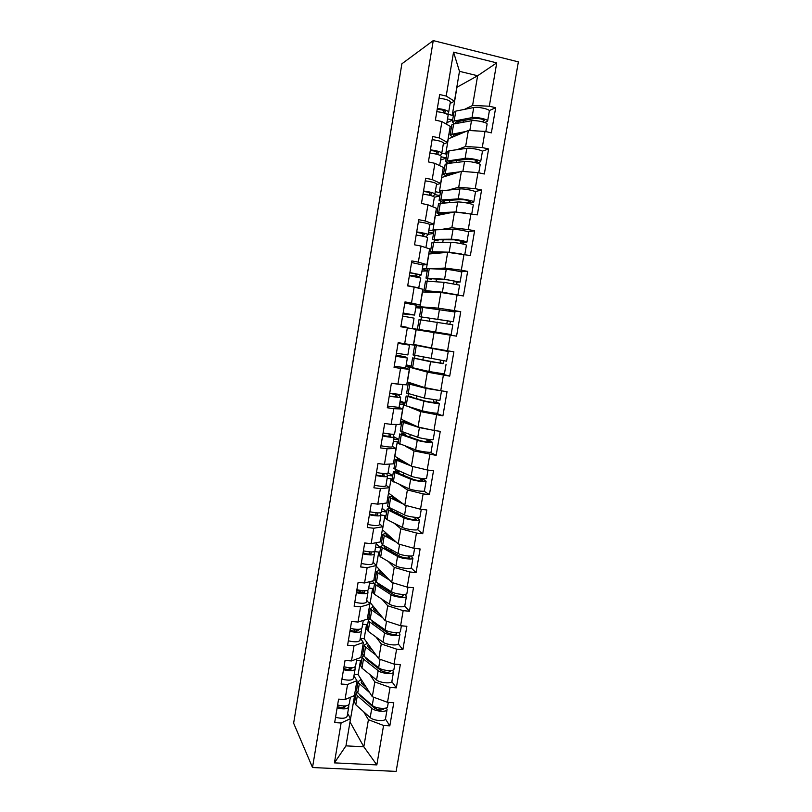 <?xml version="1.0" encoding="UTF-8"?>
<svg xmlns="http://www.w3.org/2000/svg" width="812" height="812" viewBox="0 0 812 812"><rect width="100%" height="100%" fill="white"/><g stroke="black" fill="none" stroke-linecap="round" stroke-linejoin="round"><path stroke-width="1.22" d="M396.134 771.4L518.371 61.864L433.253 40.6L312.508 767.533L396.134 771.4M447.534 118.877L451.736 119.841L451.624 120.48M441.16 156.828L445.352 157.741L445.24 158.401M434.582 194.525L439.008 195.438L438.896 196.108M428.503 232.12L432.694 232.942L432.583 233.623M422.23 269.462L426.422 270.244L426.3 270.934M415.988 306.621L420.169 307.352L420.058 308.052M416.505 329.144L416.404 329.753M419.347 330.2L419.439 329.631M410.314 365.948L410.192 366.648L406.02 365.989M413.927 344.471L413.836 344.978M404.143 402.569L404.031 403.249L399.859 402.63M398.012 439.008L397.9 439.657L393.739 439.089M391.912 475.243L391.81 475.883L387.243 475.304M385.842 511.296L385.741 511.915L381.579 511.428M379.813 547.166L379.712 547.765L375.55 547.318M373.804 582.843L373.703 583.432L369.551 583.026M367.826 618.338L367.339 618.876M361.888 653.66L361.391 654.178M453.522 114.685L452.243 115.304L456.963 87.26L477.629 75.749L496.731 62.869L453.553 52.171L446.194 96.06L439.668 94.527L435.384 120.105L441.921 121.597L450.224 126.347L447.513 142.435L443.281 144.171M496.731 62.869L489.321 106.21L495.685 107.702L489.24 110.594M446.986 153.529L445.737 154.006L448.275 138.893L468.351 130.458L485.018 131.412L491.372 132.863L495.685 107.702M485.018 131.412L482.267 147.561L488.611 148.972L482.196 151.215M440.48 192.17L439.251 192.505L441.789 177.473L461.419 171.322L477.984 172.621L484.328 173.991L488.611 148.972M477.984 172.621L475.243 188.668L481.587 190.008L475.111 191.612M434.004 230.598L432.816 230.791L435.323 215.84L454.527 211.942L477.324 214.886L481.587 190.008M470.99 213.597L468.26 229.552L474.604 230.811L467.874 231.755M427.569 268.823L426.401 268.873L428.909 254.004L447.676 252.339L470.361 255.547L474.604 230.811M464.028 254.329L461.317 270.193L467.651 271.381L460.12 271.614M440.865 292.503L438.216 308.144L420.027 306.753L422.514 291.965L440.865 292.503L463.439 295.964L467.651 271.381M457.115 294.827L454.415 310.6L460.749 311.717L448.965 310.752M434.095 332.443L431.456 347.993L413.684 344.42L416.16 329.713L456.557 336.158L460.749 311.717M450.234 335.092L447.554 350.784L453.878 351.819L449.716 376.129L439.647 373.388M427.356 372.15L424.737 387.618L407.38 381.904L409.847 367.268L427.356 372.15L449.716 376.129M443.393 375.134L440.733 390.724L447.047 391.699L442.905 415.866L436.156 413.196M409.339 406.995L420.667 411.633L442.905 415.866M436.602 414.942L433.953 430.451L440.256 431.345L436.145 455.38L430.279 452.314M405.229 446.103L414.008 450.904L436.145 455.38M429.842 454.537L427.203 469.955L433.506 470.777L429.416 494.67L423.986 491.118M399.91 484.805L407.38 489.94L423.113 493.899L429.416 494.67M423.113 493.899L420.494 509.225L426.797 509.977L422.727 533.748L417.561 529.657M394.124 523.202L400.793 528.774L416.434 533.037L422.727 533.748M416.434 533.037L413.826 548.283L420.119 548.963L416.069 572.592L411.116 567.964M388.146 561.356L394.246 567.385L409.786 571.963L416.069 572.592M409.786 571.963L407.198 587.117L413.481 587.726L409.451 611.233L404.67 606.046M382.066 599.276L387.74 605.782L403.168 610.665L409.451 611.233M403.168 610.665L400.6 625.737L406.873 626.275L402.874 649.651L398.235 643.916M375.946 636.984L381.264 643.957L396.601 649.143L402.874 649.651M396.601 649.143L394.043 664.135L400.316 664.612L396.327 687.855L391.831 681.562M369.795 674.467L374.819 681.938L390.064 687.419L396.327 687.855M390.064 687.419L387.517 702.329L393.779 702.735L389.821 725.847L385.446 719.006M363.644 711.738L368.415 719.696L383.568 725.481L389.821 725.847M383.568 725.481L376.829 764.904L334.412 762.874L341.101 722.984L350.551 718.62L347.637 713.443M441.921 121.597L439.18 137.939L432.644 136.487L428.401 161.923L434.917 163.334L432.197 179.584L425.671 178.204L421.448 203.487L427.965 204.817L425.255 220.976L418.738 219.676L414.536 244.818L421.052 246.066L418.353 262.134L411.846 260.916L407.675 285.905L414.171 287.083L411.501 303.049L404.995 301.912L400.844 326.759L407.34 327.855L404.68 343.73L398.184 342.664L394.053 367.369L400.539 368.394L397.9 384.177L391.404 383.193L387.304 407.756L393.79 408.7L391.151 424.392L384.675 423.478L380.595 447.899L387.07 448.772L384.452 464.383L377.976 463.54L373.916 487.819L380.392 488.621L377.783 504.14L371.317 503.369L367.278 527.506L373.743 528.236L371.155 543.664L364.7 542.964L360.68 566.969L367.146 567.629L364.568 582.975L358.112 582.346L354.123 606.219L360.579 606.797L358.021 622.053L351.566 621.495L347.597 645.236L354.042 645.743L351.505 660.917L345.059 660.43L341.111 684.029L347.556 684.475L345.029 699.558L338.594 699.142L334.666 722.609L341.101 722.984M457.197 149.662L465.641 146.464L468.351 130.458M445.737 154.006L441.779 153.133L443.464 143.115C442.733 141.704 438.957 140.557 432.116 139.664M465.641 146.464L482.267 147.561M439.18 137.939L447.513 142.435M449.645 189.693L458.719 187.237L461.419 171.322M434.917 163.334L443.301 167.424L440.611 183.421L436.48 184.649M439.251 192.505L435.303 191.683M458.719 187.237L475.243 188.668M432.197 179.584L440.611 183.421M441.596 229.4L451.848 227.766L454.527 211.942M427.965 204.817L436.43 208.268L433.76 224.173L429.721 224.894M432.816 230.791L428.858 230.009M451.848 227.766L468.26 229.552M425.255 220.976L433.76 224.173M432.106 268.63L445.017 268.072L447.676 252.339M421.052 246.066L429.599 248.868L426.939 264.682L422.92 264.915M426.401 268.873L422.453 268.133M445.017 268.072L461.317 270.193M418.353 262.134L426.939 264.682M414.171 287.083L422.808 289.245L420.159 304.977L413.095 304.47M420.027 306.753L416.079 306.063M438.216 308.144L454.415 310.6M411.501 303.049L420.159 304.977M407.34 327.855L416.048 329.388L413.42 345.029L404.68 343.73M431.456 347.993L447.554 350.784M400.539 368.394L409.329 369.308L403.544 367.653M409.329 369.308L406.721 384.858L397.9 384.177M409.847 367.268L405.909 366.648M424.737 387.618L440.733 390.724M420.667 411.633L418.058 427.01L401.108 419.175L403.554 404.62L404.63 405.066M393.79 408.7L402.65 409.004L399.037 407.462M402.65 409.004L400.052 424.463L391.151 424.392M403.554 404.62L399.626 404.041M418.058 427.01L433.953 430.451M414.008 450.904L411.41 466.189L394.865 456.253L397.301 441.779L398.347 442.347M387.07 448.772L396.012 448.468L392.5 446.458M396.012 448.468L393.424 463.845L384.452 464.383M397.301 441.779L393.373 441.241M411.41 466.189L427.203 469.955M407.38 489.94L404.802 505.155L388.664 493.128L391.079 478.735L392.105 479.435M380.392 488.621L389.405 487.718L385.984 485.231M389.405 487.718L386.837 503.004L377.783 504.14M391.079 478.735L387.162 478.238M404.802 505.155L420.494 509.225M400.793 528.774L398.235 543.898L382.482 529.82L384.898 515.498L385.893 516.33M373.743 528.236L382.838 526.744L379.498 523.801M382.838 526.744L380.28 541.939L371.155 543.664M384.898 515.498L380.899 515.031M398.235 543.898L413.826 548.283M394.246 567.385L391.699 582.417L376.342 566.309L378.747 552.069L379.712 553.023M367.146 567.629L376.311 565.548L373.063 562.148M376.311 565.548L373.764 580.661L364.568 582.975M378.747 552.069L374.373 551.602M391.699 582.417L407.198 587.117M387.74 605.782L385.203 620.733L370.231 602.616L372.617 588.436L373.571 589.532M360.579 606.797L369.815 604.138L366.648 600.281M360.376 592.628L358.539 590.395M369.815 604.138L367.288 619.17L358.021 622.053M372.617 588.436L368.709 588.061M370.231 602.616L368.425 602.443M385.203 620.733L400.6 625.737M381.264 643.957L378.737 658.837L364.162 638.719L366.527 624.621L367.46 625.839M354.042 645.743L363.36 642.515L360.284 638.212M355.301 631.249L353.738 629.067M363.36 642.515L360.843 657.456L351.505 660.917M366.527 624.621L362.619 624.286M364.162 638.719L360.426 638.415M378.737 658.837L394.043 664.135M374.819 681.938L372.312 696.726L358.112 674.64L360.477 660.623L361.37 661.963M347.556 684.475L356.935 680.669L353.941 675.929M349.891 669.494L348.754 667.687M356.935 680.669L354.438 695.539L345.029 699.558M360.477 660.623L356.57 660.318M358.112 674.64L354.205 674.366M372.312 696.726L387.517 702.329M355.971 688.789L355.483 689.307M349.962 722.122L354.448 696.432L355.321 697.894M350.124 722.132L363.817 746.796L368.415 719.696M344.044 707.029L343.456 705.973M350.551 718.62L345.963 745.863L363.817 746.796L376.829 764.904M354.448 696.432L352.631 696.31M334.412 762.874L345.963 745.863M312.508 767.533L293.629 723.187L401.879 63.803L433.253 40.6M464.515 109.366L472.594 105.469L477.629 75.749L459.48 71.334L454.446 101.216L450.122 103.469M452.243 115.304L447.686 114.248M472.594 105.469L489.321 106.21M446.194 96.06L454.446 101.216M453.553 52.171L459.48 71.334M410.243 366.324L411.116 366.557M420.129 307.626L421.022 307.697M426.31 270.903L427.224 270.863M337.122 707.922C343.567 709.475 347.445 709.14 348.734 706.927L348.734 704.897M335.549 717.311C341.994 718.874 345.861 718.518 347.171 716.255L348.703 707.14M345.506 705.922L345.506 706.42C344.308 707.932 341.588 707.983 337.345 706.592M344.065 705.983L344.044 707.455M337.609 704.989C344.065 706.541 347.932 706.217 349.221 704.024L350.358 697.285M359.158 694.108L360.102 695.661L374.616 708.216C378.788 710.327 381.873 710.561 383.893 708.917L383.731 708.379M387.06 709.668L385.517 718.701C385.7 721.746 373.52 720.863 370.201 717.575L355.788 704.755L354.59 702.238M386.36 707.881L387.091 709.475C387.294 712.449 375.114 711.535 371.774 708.308L357.3 695.732L356.052 693.539L357.016 692.118M362.213 681.024L361.147 682.232L361.401 683.065L366.263 687.328M388.298 702.38L387.578 706.592C387.781 709.546 375.601 708.632 372.261 705.425L357.777 692.92L356.57 690.464M369.683 692.636L358.366 682.851L358.041 681.745L361.259 679.542M376.961 709.404L375.55 707.171M363.106 684.668L363.4 682.872M360.315 679.786L360.548 678.426M356.661 689.916L355.656 688.282M361.096 696.523L361.208 695.884M343.506 669.727C349.982 671.23 353.849 670.996 355.108 669.027L355.067 666.926M341.933 679.167C348.399 680.689 352.266 680.436 353.524 678.396L355.067 669.21M351.86 667.748L351.86 668.499C350.693 669.849 347.972 669.859 343.709 668.53M350.246 667.779L350.256 669.443M344.004 666.774C350.479 668.286 354.337 668.053 355.595 666.094L356.793 658.958M356.092 629.33L356.468 631.208M349.931 631.31C356.427 632.781 360.284 632.639 361.513 630.904L361.421 628.732M348.338 640.81C354.834 642.292 358.691 642.13 359.919 640.333L361.482 631.066M358.234 629.371L358.265 630.376C357.107 631.553 354.397 631.513 350.104 630.254M350.429 628.346C356.925 629.807 360.782 629.686 362 627.96L363.268 620.419M356.854 589.918L362.619 592.75M356.387 592.689C362.913 594.11 366.76 594.069 367.948 592.567L367.785 590.314M354.793 602.24C361.31 603.671 365.167 603.61 366.354 602.047L367.927 592.719M364.618 590.76L364.689 592.039C363.573 593.054 360.853 592.953 356.539 591.755M356.884 589.705C363.411 591.126 367.268 591.095 368.445 589.613L369.785 581.666M362.883 553.845C369.43 555.215 373.276 555.276 374.423 554.028L374.17 551.673M361.269 563.447C367.816 564.837 371.673 564.878 372.82 563.558L374.403 554.149M363.045 552.86L366.161 553.794M371.013 551.937L371.155 553.49C370.059 554.332 367.349 554.18 363.015 553.053M363.38 550.851C369.937 552.221 373.784 552.292 374.921 551.054L376.332 542.69M369.409 514.778C375.986 516.107 379.833 516.27 380.94 515.265L380.523 512.798M367.795 524.44C374.362 525.78 378.209 525.922 379.326 524.846L380.919 515.366M377.387 512.88L377.661 514.727C376.595 515.387 373.875 515.194 369.521 514.128M369.917 511.763C376.494 513.093 380.331 513.265 381.437 512.27L382.909 503.491M365.359 657.314L366.273 659.029L381.011 670.611C385.213 672.59 388.309 672.854 390.298 671.402L389.933 670.641M393.475 672.123L391.912 681.227C392.155 683.998 379.955 683.004 376.575 679.969L361.959 668.114L360.721 665.81M392.572 670.276L393.505 671.95C393.749 674.65 381.559 673.625 378.159 670.651L363.482 659.039L362.203 657.04L363.35 655.66M368.415 644.586L367.318 645.682L367.582 646.433L372.667 650.463M394.825 664.196L393.993 669.058C394.246 671.727 382.056 670.692 378.656 667.748L363.959 656.218L362.72 653.985M376.189 655.314L364.547 646.19L364.202 645.185L367.44 643.246M382.249 671.311L380.452 668.783M369.308 647.905L369.592 646.22M366.435 643.459L366.659 642.17M363.289 655.69L361.563 653.183M367.298 659.821L367.44 658.948M371.693 620.388L372.495 622.195L387.436 632.802C391.668 634.639 394.774 634.933 396.733 633.675L396.063 632.649M399.92 634.385L398.347 643.561C398.641 646.037 386.431 644.921 383 642.15L368.161 631.279L366.892 629.198M398.753 632.436L399.94 634.233C400.245 636.638 388.034 635.491 384.583 632.781L368.739 621.281L368.384 620.348L369.795 619.018M374.657 607.965L373.51 608.929L373.794 609.599L379.153 613.415M401.382 625.808L400.438 631.32C400.742 633.705 388.532 632.558 385.081 629.858L370.181 619.312L368.892 617.303M382.767 617.79L370.749 609.325L370.384 608.432L373.662 606.757M386.745 632.315L384.37 629.351M375.55 610.939L375.814 609.365M372.596 606.94L372.799 605.722M368.79 619.576L367.501 617.912M373.52 622.926L373.713 621.809M378.209 583.341L377.722 583.96L378.737 585.168L393.891 594.78C398.164 596.485 401.27 596.81 403.209 595.744L402.133 594.425M406.406 596.434L404.823 605.681C405.158 607.863 392.937 606.635 389.455 604.118L374.403 594.242L373.084 592.384M404.883 594.374L406.426 596.292C406.782 598.414 394.551 597.155 391.049 594.709L374.971 584.285L374.586 583.463L376.423 582.214L375.103 580.428M380.95 571.14L379.742 571.983L380.036 572.572L385.751 576.175M389.455 580.072L376.991 572.267L376.606 571.475L379.945 570.085M390.085 592.364L386.756 588.741M407.979 587.198L406.924 593.369C407.279 595.46 395.058 594.201 391.546 591.765L376.433 582.214L377.976 573.028M381.823 573.779L382.066 572.318M378.778 570.227L378.981 569.07M382.675 586.162L379.874 585.888M374.555 583.686L372.211 581.057M379.783 585.828L380.016 584.478M384.989 546.182L383.974 546.882L385.02 547.938L400.387 556.555C404.701 558.118 407.807 558.463 409.715 557.6L408.05 555.946M412.922 558.27L411.329 567.588C411.725 569.486 399.484 568.136 395.941 565.883L380.676 557.012L379.316 555.378M410.882 556.047L412.943 558.159C413.349 559.976 401.108 558.605 397.545 556.413L381.234 547.095L380.838 546.374L383.315 545.248M387.314 534.134L386.004 534.834L386.309 535.341L392.48 538.752M414.617 548.364L413.44 555.215C413.856 557.012 401.615 555.631 398.053 553.459L382.716 544.913L381.346 543.35M396.297 542.162L383.274 535.006L382.868 534.326L386.299 533.23M392.348 552.048L390.633 550.434L390.805 549.419M388.126 536.417L388.349 535.067M385 533.322L385.182 532.225M390.633 550.434L389.192 550.282M380.574 547.907L376.382 543.847M386.076 548.536L386.35 546.943M392.216 508.951L390.257 509.601L390.572 510.058L406.924 518.107C411.268 519.528 414.374 519.913 416.251 519.254L413.887 517.264L416.901 517.447M419.479 519.893L417.875 529.282C418.312 530.886 406.071 529.424 402.468 527.435L386.989 519.578L385.588 518.168M416.962 517.63L419.499 519.802C419.946 521.324 407.695 519.832 404.082 517.914L387.537 509.692L387.111 509.094L390.917 508.322M393.769 496.934L392.297 497.492L392.622 497.918L399.443 501.156M421.286 509.317L419.997 516.838C420.464 518.35 408.203 516.848 404.589 514.94L389.029 507.419L387.618 506.079M403.361 504.079L389.577 497.543L389.151 496.974L392.906 496.294M396.926 513.235L397.23 511.387M412.628 507.185L406.913 505.703M394.47 498.852L394.673 497.614M389.222 508.251L389.344 507.561M391.252 496.213L391.425 495.188M386.634 511.936L382.33 508.424M392.409 511.032L392.714 509.195M375.976 475.497C382.584 476.786 386.421 477.05 387.486 476.279L386.827 473.68M374.352 485.211C380.95 486.51 384.786 486.743 385.862 485.921L387.476 476.36M383.7 473.589L384.198 475.741C383.162 476.228 380.442 475.974 376.068 474.979M376.484 472.462C383.091 473.751 386.928 474.015 387.994 473.274L389.537 464.078M423.468 479.384L426.087 481.232C426.594 482.46 414.323 480.846 410.649 479.202L393.861 472.097L393.424 471.599L396.784 471.011L399.047 471.681L396.581 472.117L397.677 472.878L413.491 479.456C417.875 480.734 420.992 481.14 422.839 480.684L420.393 478.989L423.468 479.384L423.336 478.613M426.067 481.313L424.453 490.773C424.95 492.072 412.689 490.489 409.025 488.773L391.881 480.755M400.377 459.562L398.966 460.282L406.792 463.419M427.995 470.057L426.594 478.258C427.102 479.466 414.83 477.842 411.156 476.208L393.932 468.605M410.831 465.844L395.921 459.886L395.474 459.419L399.778 459.206M420.261 478.298L420.393 478.989M403.351 475.233L403.706 473.142M421.661 468.636L412.171 466.372M400.844 461.084L401.026 459.957M395.505 471.011L395.698 469.833M397.535 458.912L397.697 457.958M392.724 475.791L388.319 472.817M398.773 473.325L399.047 471.681M382.584 435.983C389.212 437.232 393.038 437.597 394.074 437.079L392.967 434.298M380.95 445.758C387.578 447.016 391.404 447.351 392.44 446.773L394.064 437.14M389.851 434.034L390.775 436.541L382.645 435.608M383.091 432.938C389.73 434.176 393.556 434.552 394.581 434.055L396.195 424.432M392.906 424.412L396.165 424.432M430.015 440.936L432.705 442.449C433.273 443.372 420.992 441.637 417.256 440.266L400.235 434.298L403.087 433.628L405.371 434.217L402.935 434.43L404.061 435.039L420.098 440.581C424.514 441.718 427.63 442.154 429.446 441.901L426.929 440.51L430.015 440.936L429.924 439.566M432.705 442.51L431.07 452.04C431.619 453.045 419.337 451.34 415.622 449.889L398.215 443.149M407.309 422.047L405.35 422.453L415.044 425.62M434.745 430.563L433.222 439.465C433.791 440.358 421.499 438.612 417.774 437.262L400.275 430.928M431.172 429.852L419.408 427.609L403.361 422.413L401.828 421.672L407.208 421.996M426.838 439.18L426.929 440.51M409.816 437.018L410.212 434.674M407.248 423.103L407.421 422.098M421.996 427.863L427.416 429.04M401.808 433.567L402.092 431.903M403.858 421.408L404.011 420.514M398.844 439.444L394.327 437.029M405.168 435.415L405.371 434.217M389.719 393.272L395.545 394.622L397.393 397.109L389.263 396.023M389.222 396.256L400.692 397.657L399.068 395.332L394.368 393.982M387.578 406.081L399.057 407.411L400.692 397.697M389.74 393.191L401.209 394.622L402.843 384.878M391.384 383.345L402.579 384.543M399.545 384.309L392.145 383.305M436.592 402.275L439.373 403.452C439.992 404.071 427.691 402.214 423.905 401.108L406.152 396.012L411.735 396.56L409.684 396.743L426.736 401.483L436.105 402.904L433.506 401.818L436.592 402.275L436.643 400.296M439.363 403.483L437.729 413.095C438.328 413.795 426.036 411.958 422.26 410.791L404.579 405.33M441.454 390.836L426.067 388.39L408.71 383.934L411.481 383.832L428.898 388.786L438.267 390.247M441.525 390.846L439.881 400.448L424.412 398.093L406.65 393.049M433.557 399.869L433.506 401.818M416.312 398.601L416.749 396.002M418.424 386.116L418.515 385.568M413.694 384.918L413.795 384.33M408.152 395.931L408.517 393.769M410.212 383.7L410.354 382.878M404.995 402.914L400.377 401.057M411.603 397.301L411.735 396.56M398.073 343.314L409.522 345.13L398.469 342.796L406.203 344.582L398.083 343.273M396.094 355.159L401.981 356.285L404.041 357.463L395.921 356.204M395.901 356.295L407.35 358.011L405.046 356.783L396.104 355.118M394.246 366.182L405.706 367.816L407.35 358.031M396.418 353.21L407.868 354.956L409.512 345.13M443.21 363.4L430.583 361.736L412.567 357.909L442.794 363.685L440.124 362.903L443.21 363.4L443.525 360.832M446.072 364.253L444.418 373.936L428.929 371.48L410.984 367.339L412.567 357.909M413.856 344.867L448.244 351.494L413.44 344.897M448.244 351.494L446.59 361.208L413.064 354.956M440.439 360.345L440.124 362.903M422.849 359.97L423.326 357.118M414.536 358.082L414.983 355.423M411.176 366.192L406.447 364.892M402.996 313.879L411.248 314.518L403.128 313.077M403.138 313.006L414.567 315.066L402.985 313.919M406.842 327.277L400.955 326.069L406.842 327.277M402.62 316.101L414.049 318.142L412.394 328.007M414.567 315.066L416.231 305.19L404.802 303.049M416.495 329.195L451.147 334.554L427.792 330.738M451.147 334.544L452.812 324.8L419.012 319.613M449.818 324.201L450.558 321.461L453.329 321.755L419.52 316.65L450.041 321.207L447.463 320.933L446.732 323.653M453.329 321.745L454.994 311.981L421.113 307.18M429.426 321.034L429.924 318.131M427.751 330.981L419.357 329.439M420.971 319.837L421.438 317.096M420.951 308.124L416.048 307.728M419.337 329.56L412.557 328.545M409.441 275.329L415.439 275.989L417.977 274.395L409.867 272.781M409.898 272.568L421.306 274.953L418.515 276.557L409.421 275.451M409.38 275.684L420.789 278.049L418.647 288.209M407.705 285.682L419.124 287.966M415.693 287.458L407.675 285.854M411.572 262.55L422.981 265.017L421.316 274.923M457.866 294.959L442.388 292.168L424.443 290.564L427.051 291.518L445.22 292.716L454.223 294.411M457.917 294.918L459.582 285.134L444.062 282.322L425.508 281.084L423.905 290.615M456.456 284.241L457.268 282.14L460.11 282.079L444.58 279.247L426.006 278.11L431.507 279.399L429.609 278.587L447.412 279.815L456.811 281.531L454.172 281.571L453.37 283.652M460.11 282.048L461.784 272.253C462.586 271.827 450.244 269.543 446.255 269.381L427.599 268.62M434.288 292.31L434.39 291.721M436.074 281.723L436.531 279.054M431.507 279.399L431.619 278.709M425.661 292.056L425.792 291.234M427.508 281.084L427.883 278.82M427.224 270.903L422.21 271.086M429.406 291.812L429.497 291.275M416.17 235.033C422.94 236.038 426.736 236.942 427.569 237.723L425.894 247.65L422.22 246.452M416.698 231.897C423.468 232.902 427.264 233.805 428.086 234.607L425.995 236.952M418.383 221.828C425.163 222.813 428.959 223.747 429.771 224.619L428.097 234.556M422.92 236.19L424.747 234.049L416.637 232.262M461.642 254.034L449.178 252.187L432.116 251.74L430.411 251.933L435.892 253.385L434.034 252.349L444.753 252.603M464.819 254.481L466.403 245.254C467.245 244.605 454.882 242.24 450.863 242.28L432.014 242.423M463.266 244.087L464.017 242.605L466.92 242.179C467.773 241.509 455.41 239.134 451.381 239.185L432.532 239.367L438.003 240.89L436.156 239.763L454.202 239.814L463.622 241.631L460.911 241.996L460.181 243.438M466.93 242.118L468.615 232.293C469.468 231.542 457.115 229.136 453.066 229.268L434.126 229.857M442.763 242.199L443.179 239.753M438.003 240.89L438.196 239.723M432.116 253.72L432.268 252.816M434.075 242.118L434.369 240.342M433.517 233.48L428.401 234.252M435.892 253.385L436.064 252.37M451.228 252.765L458.069 253.598M423.011 194.149C429.812 195.103 433.598 196.108 434.379 197.164L432.766 206.776M423.539 190.993C430.34 191.947 434.126 192.962 434.907 194.038L433.344 196.372M425.234 180.863C432.035 181.807 435.821 182.842 436.592 183.989L434.917 193.956M430.299 195.438L431.558 193.459C430.715 192.657 428.005 192.008 423.448 191.51M441.779 214.53L440.611 213.373L449.371 212.988M454.06 212.044L437.546 212.754L436.957 213.038L441.149 214.662M471.782 213.759L473.254 205.142C474.147 204.177 461.784 201.68 457.694 202.005L438.561 203.518M470.219 203.731L470.798 202.838L473.782 202.046C474.685 201.051 462.312 198.544 458.222 198.899L439.678 200.077L439.089 200.402L442.134 202.066L444.54 202.178L442.743 200.716L461.043 199.59C465.692 199.823 468.839 200.452 470.463 201.498L467.702 202.198L467.144 203.02M473.792 201.975L475.477 192.109C476.4 191.033 464.017 188.496 459.917 188.922L440.693 190.871M449.483 202.452L449.858 200.239M444.54 202.178L444.814 200.534M438.612 215.18L438.774 214.195M440.672 202.929L440.896 201.64M439.85 195.854L434.623 197.225M465.58 213.048L455.085 212.003M442.479 214.388L442.672 213.241M429.883 153.021C436.714 153.935 440.49 155.051 441.231 156.371L439.678 165.648M430.411 149.844C437.242 150.758 441.028 151.885 441.758 153.224L440.5 155.539M437.475 154.422L438.409 152.646C437.587 151.651 434.887 150.941 430.299 150.514M448.021 175.514L446.762 174.489L447.219 174.184L455.004 173.332M459.785 171.829L443.545 173.93C443.403 174.448 444.408 175.077 446.559 175.818L447.016 175.828M478.775 172.794L480.146 164.806C481.1 163.506 468.717 160.877 464.565 161.497L446.965 163.567L445.159 164.389M450.761 163.131L448.904 161.781L449.361 161.456L467.915 159.132C472.614 159.213 475.751 159.883 477.344 161.141L474.269 162.4M477.304 163.171L480.674 161.69C481.638 160.37 469.255 157.731 465.093 158.381L445.686 161.233C445.534 161.781 446.529 162.451 448.681 163.222L449.807 163.242M480.694 161.588L482.379 151.692C483.363 150.291 470.97 147.622 466.798 148.342L449.127 150.778L447.29 151.671M456.242 162.481L456.577 160.502M451.137 163.08L451.472 161.121M445.149 176.417L445.321 175.362M447.321 163.527L447.453 162.735M446.224 158.035L440.875 159.994M470.026 172.002L463.429 171.474M449.097 175.179L449.31 173.9M436.795 111.66C443.656 112.523 447.432 113.751 448.122 115.345L446.62 124.287M437.333 108.463C444.194 109.326 447.96 110.564 448.66 112.178L447.574 114.462M439.048 98.222C445.91 99.064 449.686 100.323 450.366 102.018L448.681 112.056M444.59 113.152L445.291 111.599C444.509 110.412 441.809 109.64 437.191 109.295M454.446 136.304L453.39 135.168L453.867 134.782L461.094 133.513M465.956 131.473L450.163 134.609C450 135.249 450.995 135.99 453.126 136.832L453.187 136.832M485.82 131.595L487.078 124.236C488.093 122.602 475.69 119.841 471.478 120.765L453.644 123.972L451.776 125.038M456.395 123.475L455.542 122.399L456.923 121.719L474.827 118.45C479.567 118.369 482.714 119.07 484.277 120.552L481.963 121.678M484.774 122.521L487.606 121.1C488.631 119.455 476.228 116.674 472.016 117.618L452.954 121.272L452.314 121.841L454.466 123.83M487.626 120.988L489.331 111.051C490.357 109.315 477.953 106.504 473.731 107.529L455.806 111.112L453.928 112.259M464.637 120.308L462.383 120.714M463.043 122.287L463.276 120.927M457.866 123.211L458.161 121.485M451.716 137.451L451.908 136.304M452.629 120.014L447.158 122.582M455.745 135.756L455.989 134.345M383.548 709.485L383.731 708.409M372.261 705.425L373.652 697.214M357.777 692.92L359.3 683.877M370.201 717.575L371.774 708.308M355.788 704.755L357.3 695.732M356.559 629.351L356.438 630.082M363.035 590.72L362.69 592.75M369.551 551.866L369.186 554.048M376.098 512.788L375.702 515.133M389.953 671.9L390.125 670.905M378.656 667.748L380.087 659.303M363.959 656.218L365.491 647.123M376.575 679.969L378.159 670.651M361.959 668.114L363.482 659.039M396.398 634.121L396.55 633.238M385.081 629.858L386.553 621.17M370.181 619.312L371.723 610.177M383 642.15L384.583 632.781M368.161 631.279L369.704 622.154M402.884 596.13L403.016 595.358M391.546 591.765L393.069 582.833M389.455 604.118L391.049 594.709M374.403 594.242L375.946 585.076M409.4 557.925L409.512 557.265M398.053 553.459L399.605 544.284M382.716 544.913L384.269 535.676M395.941 565.883L397.545 556.413M380.676 557.012L382.229 547.795M417.063 517.751L413.988 517.396M415.947 519.507L416.048 518.959M404.589 514.94L406.183 505.511M389.029 507.419L390.602 498.132M402.468 527.435L404.082 517.914M386.989 519.578L388.542 510.312M382.685 473.487L382.269 475.994M423.58 479.527L420.504 479.131M411.156 476.208L412.79 466.616M395.383 469.712L396.956 460.374M409.025 488.773L410.649 479.202M393.323 481.942L394.896 472.614M389.313 433.973L388.867 436.633M430.147 441.078L427.061 440.652M417.774 437.262L419.408 427.609M401.778 431.801L403.361 422.413M415.622 449.889L417.256 440.266M399.707 444.093L401.28 434.724M395.87 394.805L395.495 397.058M436.744 402.427L433.659 401.97M424.412 398.093L426.067 388.39M408.192 393.678L409.786 384.238M422.26 410.791L423.905 401.108M406.112 406.041L407.705 396.621M402.316 356.387L402.173 357.25M443.372 363.563L440.287 363.065M431.101 358.701L432.755 348.947M414.658 355.351L416.251 345.861M428.929 371.48L430.583 361.736M412.557 367.785L414.161 358.315M409.4 314.122L409.289 314.792M447.463 320.933L450.558 321.461M437.82 319.086L439.485 309.281M421.144 316.822L422.758 307.281M435.648 331.935L437.303 322.141M419.043 329.317L420.646 319.796M416.15 273.847L415.805 275.938M454.172 281.571L457.268 282.14M444.58 279.247L446.255 269.381M427.68 278.069L429.294 268.478M442.388 292.168L444.062 282.322M425.559 290.635L427.173 281.064M422.94 233.338L422.484 236.099M460.911 241.996L464.017 242.605M451.381 239.185L453.066 229.268M434.237 239.104L435.871 229.461M449.178 252.187L450.863 242.28M432.116 251.74L433.74 242.118M429.771 192.586L429.335 195.215M467.702 202.198L470.798 202.838M458.222 198.899L459.917 188.922M440.845 199.935L442.479 190.231M455.999 211.962L457.694 202.005M438.703 212.632L440.337 202.949M436.643 151.611L436.227 154.097M474.523 162.177L477.618 162.857M477.05 161.344L477.141 160.796M465.093 158.381L466.798 148.342M447.483 160.532L449.127 150.778M462.881 171.433L464.565 161.497M445.331 173.311L446.965 163.567M443.555 110.391L443.159 112.746M483.962 120.815L484.074 120.135M472.016 117.618L473.731 107.529M454.162 120.917L455.806 111.112M469.823 130.549L471.478 120.765M451.99 133.767L453.644 123.972M354.55 702.512L356.052 693.539M356.529 690.738L358.041 681.745M360.68 666.063L362.203 657.04M362.68 654.228L364.202 645.185M366.851 629.422L368.384 620.348M368.861 617.516L370.384 608.432M373.053 592.587L374.586 583.463M375.073 580.621L376.606 571.475M379.295 555.55L380.838 546.374M381.315 543.512L382.868 534.326M385.558 518.31L387.111 509.094M387.598 506.211L389.151 496.974M391.861 480.877L393.424 471.599M393.911 468.707L395.474 459.419M398.205 443.23L399.768 433.912M400.265 430.999L401.828 421.672M404.579 405.391L406.152 396.012M406.65 393.089L408.223 383.7M413.064 354.976L414.648 345.536M417.419 329.083L419.022 319.603M419.52 316.65L421.113 307.159M426.006 278.11L427.609 268.569M430.411 251.933L432.025 242.352M432.532 239.367L434.146 229.766M436.957 213.038L438.582 203.406M439.089 200.402L440.713 190.759M443.545 173.93L445.179 164.247M445.686 161.233L447.321 151.529M450.163 134.609L451.807 124.875M452.314 121.841L453.959 112.076"/></g></svg>
